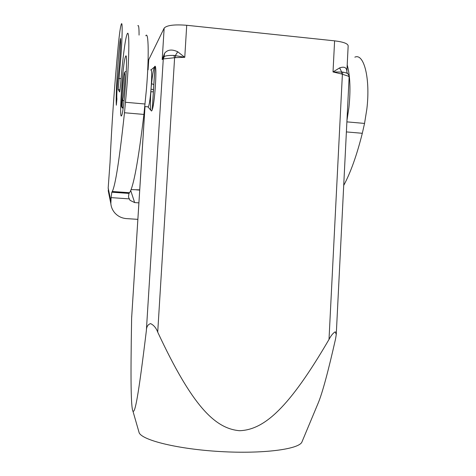 <?xml version="1.0" encoding="UTF-8"?>
<svg xmlns="http://www.w3.org/2000/svg" width="476" height="476" viewBox="0 0 476 476"><rect width="100%" height="100%" fill="white"/><g stroke="black" fill="none" stroke-linecap="round" stroke-linejoin="round"><path stroke-width="0.71" d="M137.844 25.758C138.677 24.687 139.081 27.804 139.063 35.099M137.844 219.353L126.479 218.609C121.844 218.24 117.977 216.366 114.883 212.998C112.544 210.321 111.2 207.221 110.849 203.698L111.104 197.623L111.812 192.209L112.282 191.489C115.424 185.402 119.488 159.157 124.48 112.752L126.842 87.173C129.383 55.091 129.442 28.602 127.223 33.885C125.372 37.259 122.397 60.72 120.547 85.156L119.678 91.987L118.203 89.625L119.809 69.038C122.058 46.553 122.933 20.01 121.368 24.038C120.464 26.353 119.405 33.713 118.197 46.118C114.401 86.293 111.687 125.021 110.045 162.304L108.183 187.972L108.843 193.768M145.787 35.783C148.595 30.583 149.107 57.025 146.465 88.964L143.919 114.43C138.355 160.608 133.572 186.699 129.567 192.709L128.96 193.411L128.484 197.022L130.013 200.313L134.643 202.58L138.885 202.871M147.768 106.808L148.28 106.785C150.583 104.143 153.111 65.819 150.702 70.037M151.291 86.299C152.237 76.327 153.284 69.912 154.432 67.045L154.486 66.938C157.705 59.821 154.718 107.534 151.731 110.771L151.481 111.009L150.946 110.372M150.862 91.797L153.367 91.797M157.717 332.141L174.603 57.774L173.877 55.424L175.323 55.621L177.715 51.765L184.771 57.316L175.323 55.621L175.602 57.632L163.286 58.917L146.346 330.808C146.441 326.863 147.852 324.465 150.589 323.609C153.772 325.12 156.146 327.964 157.717 332.141C192.108 405.885 214.855 428.578 239.565 430.715C264.353 429.846 289.17 407.765 329.005 339.442C331.034 335.562 333.129 333.01 335.288 331.79L336.252 334.563L335.556 338.906C328.309 370.988 322.609 392.159 318.462 402.416L316.302 407.581M336.276 334.098L349.14 76.874L348.093 76.083L342.387 74.28L329.005 339.442M144.984 106.564L131.626 318.087C130.507 381.389 130.959 406.111 132.863 411.08L132.977 411.282C135.095 412.757 138.195 397.894 146.346 330.808M131.673 316.742L131.703 316.326M302.242 441.252L301.832 442.228C298.238 449.386 262.466 454.015 220.376 451.557C178.292 449.16 142.645 440.413 139.182 432.845L138.718 431.238M347.212 64.914C350.152 75.648 350.723 89.839 348.926 107.499L346.956 120.559M343.714 185.426C350.628 172.58 356.827 155.2 362.307 133.292L364.545 123.427L366.835 109.141C370.548 78.748 363.991 52.866 354.846 57.162M121.612 115.555L121.582 115.609C118.863 121.648 122.671 63.463 125.42 56.775L125.587 56.382C128.425 49.302 124.23 111.783 121.612 115.555M124.04 100.948L122.998 100.49L122.558 99.508L122.076 106.892L123.111 108.332M121.535 104.298L121.529 104.036C121.594 106.279 121.779 107.231 122.076 106.892L123.224 107.511M120.589 38.491L120.654 39.615C120.696 47.582 119.434 66.122 118.078 77.356C117.179 84.764 116.495 97.271 116.912 98.841L116.328 105.214C115.692 95.545 117.518 64.076 119.97 41.781L120.636 41.846M120.493 38.479L119.97 41.781M131.067 189.603L139.706 189.853M126.289 71.448L126.021 71.418C123.891 72.661 124.688 71.317 123.706 76.261L121.523 104.089M346.861 71.846L348.164 45.857C347.902 43.596 343.38 41.924 334.604 40.847L186.717 25.282C174.329 24.324 166.808 25.264 164.16 28.114L148.732 59.72L148.03 69.782M349.14 76.832C349.348 76.44 349.027 75.571 348.17 74.226C347.986 73.453 346.236 72.757 342.922 72.132L342.387 74.28L341.482 73.964L341.703 72.06L333.016 71.947L334.604 40.847M346.873 72.084L346.867 71.204C346.617 67.437 344.202 66.337 339.614 67.901L341.703 72.06L342.922 72.132M339.614 67.901L333.016 71.947L341.482 73.964M346.861 71.912L346.867 71.204M177.709 51.765C172.05 49.111 167.701 49.569 164.666 53.139L162.197 59.583L163.185 58.887L163.97 56.781L162.197 59.583L164.16 28.114M173.877 55.424C169.319 55.323 166.184 55.644 164.464 56.394L163.185 58.887M164.666 53.139L163.97 56.781L164.464 56.394M151.071 89.202L153.224 89.53L153.427 90.797M151.541 83.669L153.819 84.609M150.785 109.676C150.279 106.166 150.321 99.93 150.916 90.975M364.545 123.427L346.891 121.868M122.534 88.482C123.552 71.977 125.682 66.295 124.528 83.663C123.873 92.707 123.213 97.985 122.558 99.508M134.643 202.58L130.71 190.507M136.517 189.87L139.694 190.097M110.837 200.949L108.183 187.972M362.307 133.292L346.385 131.917M175.602 57.632L184.771 57.316L186.717 25.282M154.992 66.497L152.296 109.426M148.095 69.788L148.732 59.72M131.626 318.087L145.013 106.564M118.203 89.625L120.089 89.797M125.527 102.281L145.067 104.006M124.48 112.752L143.919 114.43M111.836 192.173L128.984 193.381M111.104 197.623L129.05 198.867M118.786 78.463L121.071 78.671M127.348 193.262L127.122 192.536M108.195 190.549L110.849 203.698M123.111 108.338C121.773 107.874 121.243 106.475 121.523 104.137L122.534 88.494M148.232 106.85L144.793 106.547M301.832 442.228L318.462 402.416M139.182 432.845L132.977 411.282M154.956 66.491L152.249 109.581M347.534 73.518L346.867 72.06M151.481 111.009L148.078 106.993M154.432 67.045L151.035 69.901M112.282 191.489L129.567 192.709M111.812 192.209L128.96 193.411"/></g></svg>
